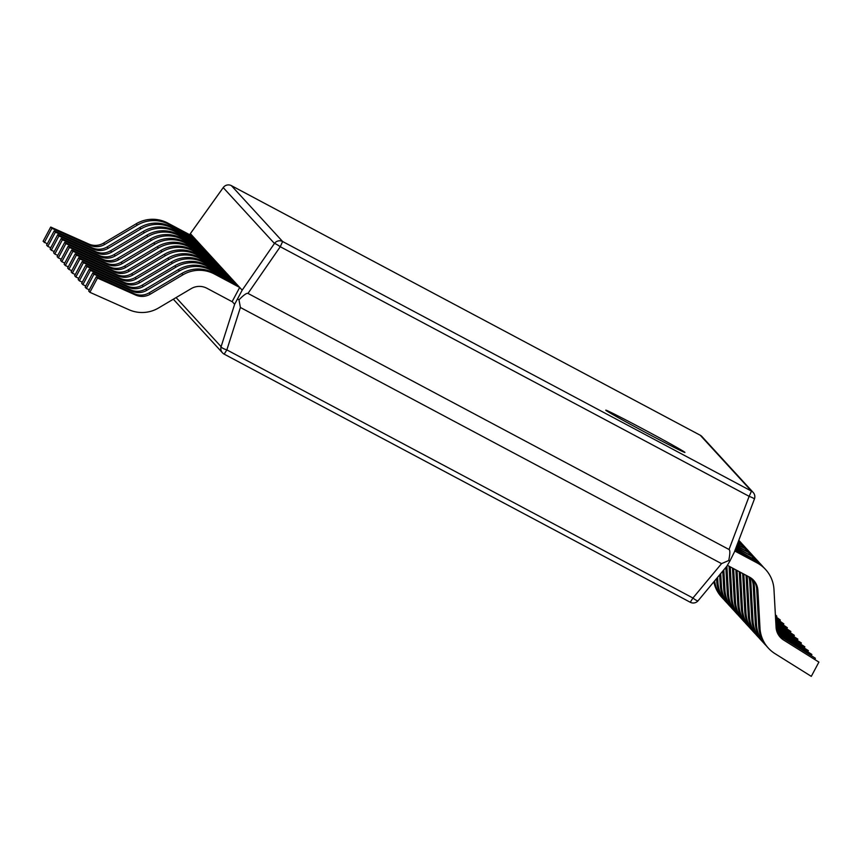 <?xml version="1.0" encoding="UTF-8"?>
<svg xmlns="http://www.w3.org/2000/svg" width="862" height="862" viewBox="0 0 862 862"><rect width="100%" height="100%" fill="white"/><g stroke="black" fill="none" stroke-linecap="round" stroke-linejoin="round"><path stroke-width="1.29" d="M189.683 234.723L190.362 233.656L242.179 290.171L234.647 304.275L221.103 346.686L176.085 297.584M232.158 301.56L234.647 304.275M726.828 566.226L698.123 600.717A6.346 1.25 -140.2 0 1 692.94 598.012L690.268 602.258A6.346 6.346 0 0 0 698.123 600.717A6.346 1.25 -140.2 0 0 698.166 600.652L726.828 566.226L729.855 561.108L734.284 552.24L754.412 498.99A6.346 6.336 137.5 0 0 751.492 491.124L282.628 241.522L231.393 185.653L700.256 435.245L751.492 491.124L749.132 496.329A6.346 0.593 20.7 0 1 754.433 498.969A6.346 6.346 0 0 0 753.172 492.428L701.948 436.56A6.346 6.346 0 0 0 700.246 435.245L700.256 435.245A6.346 6.336 -42.5 0 1 701.948 436.56M240.401 307.486L721.548 563.629L728.724 560.526C730.103 553.91 730.2 550.236 729.026 549.493L247.997 293.414C246.726 292.854 243.72 294.987 238.979 299.814L240.401 307.486L226.857 349.897A6.346 1.39 -162.3 0 1 221.103 346.686A6.346 6.336 137.5 0 0 224.174 354.131L226.857 349.897L692.94 598.012L721.548 563.629M643.451 429.222A44.867 0.937 -151.9 0 1 684.934 452.442A44.867 0.937 -151.9 0 1 644.916 432.131A44.867 0.937 -151.9 0 1 605.781 410.172A44.867 0.937 -151.9 0 1 643.451 429.222M237.729 299.114L238.979 299.814M190.297 233.721L223.247 187.56A6.346 0.851 35.5 0 0 223.247 187.56A6.346 0.851 35.5 0 0 223.226 187.614L274.45 243.483A6.346 0.679 34.7 0 1 280.269 246.726L749.132 496.329L729.026 549.493M729.855 561.108L728.724 560.526M713.822 581.85A32.239 32.174 137.5 0 0 721.613 597.14L722.809 598.433A32.239 32.174 137.5 0 0 723.994 599.661M714.63 580.88A32.239 32.174 137.5 0 0 722.809 598.433M775.466 616.449L780.326 620.037L775.498 617.02M720.718 573.564L721.419 586.138A32.239 32.174 137.5 0 0 729.812 606.083L728.627 604.79A32.239 32.174 -42.5 0 1 720.233 584.845L719.673 574.814M729.812 606.083A32.239 32.174 137.5 0 0 731.008 607.311M779.894 620.845L780.326 620.037M775.66 619.821L787.34 627.687L775.692 620.392M726.892 566.129L728.433 593.789A32.239 32.174 137.5 0 0 736.827 613.722L735.642 612.429A32.239 32.174 -42.5 0 1 727.248 592.496L725.847 567.401M736.827 613.722A32.239 32.174 137.5 0 0 738.023 614.962M786.909 628.495L787.34 627.687M738.788 540.334A32.239 32.174 -42.5 0 1 739.844 541.422L741.029 542.715A32.239 32.174 137.5 0 0 738.734 540.463M742.15 544.019A32.239 32.174 137.5 0 0 741.029 542.715M775.843 623.204L794.355 635.337L775.875 623.776M733.627 568.661L735.448 601.439A32.239 32.174 137.5 0 0 743.841 621.373L742.656 620.08A32.239 32.174 -42.5 0 1 734.262 600.135L732.474 568.047M743.841 621.373A32.239 32.174 137.5 0 0 745.037 622.612M793.924 636.145L794.355 635.337M738.271 542.424A32.239 32.174 -42.5 0 1 746.848 549.072L748.033 550.365A32.239 32.174 137.5 0 0 739.456 543.728L738.044 542.306M749.164 551.669A32.239 32.174 137.5 0 0 748.033 550.365M776.026 626.577L801.369 642.987L776.059 627.148M740.415 572.282L742.451 609.078A32.239 32.174 137.5 0 0 750.856 629.023L749.671 627.73A32.239 32.174 -42.5 0 1 741.266 607.785L739.262 571.668M750.856 629.023A32.239 32.174 137.5 0 0 752.052 630.262M800.938 643.795L801.369 642.987M737.829 542.855L739.456 543.728M736.601 546.12L746.47 551.368L736.805 545.571M745.285 550.075A32.239 32.174 -42.5 0 1 753.862 556.723L755.047 558.016A32.239 32.174 137.5 0 0 746.47 551.368M756.179 559.309A32.239 32.174 137.5 0 0 755.047 558.016M776.49 630.122L808.384 650.638L776.662 630.779M746.869 575.719A16.119 16.087 137.5 0 1 747.365 578.876L749.466 616.729A32.239 32.174 137.5 0 0 757.87 636.673L756.685 635.38A32.239 32.174 -42.5 0 1 748.281 615.436L746.18 577.583A16.119 16.087 -42.5 0 0 745.867 575.18M757.87 636.673A32.239 32.174 137.5 0 0 759.066 637.902M807.953 651.446L808.384 650.638M735.372 549.374L753.485 559.018L735.577 548.825M752.3 557.725A32.239 32.174 -42.5 0 1 760.877 564.373L762.062 565.666A32.239 32.174 137.5 0 0 753.485 559.018M763.193 566.959A32.239 32.174 137.5 0 0 762.062 565.666M778.666 635.197A16.119 16.087 137.5 0 0 780.078 636.188L778.892 634.895A16.119 16.087 -42.5 0 1 778.203 634.432M778.892 634.895L815.398 658.277L780.078 636.188M751.783 578.617A16.119 16.087 137.5 0 1 754.379 586.526L756.48 624.379A32.239 32.174 137.5 0 0 764.885 644.323L763.689 643.03A32.239 32.174 -42.5 0 1 755.295 623.086L753.194 585.233A16.119 16.087 -42.5 0 0 751.061 578.079M764.885 644.323A32.239 32.174 137.5 0 0 766.07 645.552M814.967 659.085L815.398 658.277M108.235 248.267A16.119 16.087 137.5 0 1 93.462 249.129L55.405 232.169L47.798 246.413L46.602 245.12L54.22 230.876L92.266 247.836A16.119 16.087 -42.5 0 0 107.05 246.974L139.687 227.622A32.239 32.174 -42.5 0 1 171.258 226.878L196.428 240.272L197.613 241.565L172.454 228.171A32.239 32.174 137.5 0 0 140.883 228.915L108.235 248.267L107.05 246.974M55.405 232.169L54.22 230.876M197.075 242.578L197.613 241.565M47.798 246.413L50.761 247.739M115.249 255.917A16.119 16.087 137.5 0 1 100.466 256.779L62.42 239.808L54.802 254.064L53.616 252.771L61.224 238.515L99.281 255.475A16.119 16.087 -42.5 0 0 114.064 254.613L146.702 235.261A32.239 32.174 -42.5 0 1 178.272 234.529L203.443 247.922L204.628 249.215L179.458 235.822A32.239 32.174 137.5 0 0 147.887 236.554L115.249 255.917L114.064 254.613M62.42 239.808L61.224 238.515M204.089 250.228L204.628 249.215M54.802 254.064L57.776 255.389M122.264 263.556A16.119 16.087 137.5 0 1 107.481 264.418L69.423 247.459L61.816 261.714L60.631 260.421L68.238 246.166L106.295 263.125A16.119 16.087 -42.5 0 0 121.068 262.263L153.716 242.912A32.239 32.174 -42.5 0 1 185.287 242.168L210.457 255.572L211.643 256.865L186.472 243.472A32.239 32.174 137.5 0 0 154.901 244.205L122.264 263.556L121.068 262.263M69.423 247.459L68.238 246.166M211.104 257.867L211.643 256.865M61.816 261.714L64.779 263.039M129.268 271.207A16.119 16.087 137.5 0 1 114.495 272.069L76.438 255.109L68.831 269.364L67.645 268.071L75.253 253.816L113.31 270.776A16.119 16.087 -42.5 0 0 128.082 269.914L160.731 250.562A32.239 32.174 -42.5 0 1 192.301 249.818L217.461 263.222L218.657 264.515L193.487 251.111A32.239 32.174 137.5 0 0 161.916 251.855L129.268 271.207L128.082 269.914M76.438 255.109L75.253 253.816M218.118 265.518L218.657 264.515M68.831 269.364L71.794 270.679M136.282 278.857A16.119 16.087 137.5 0 1 121.51 279.719L83.452 262.759L75.845 277.014L74.66 275.711L82.267 261.466L120.324 278.426A16.119 16.087 -42.5 0 0 135.097 277.564L167.745 258.212A32.239 32.174 -42.5 0 1 199.316 257.469L224.476 270.862L225.661 272.166L200.501 258.762A32.239 32.174 137.5 0 0 168.93 259.505L136.282 278.857L135.097 277.564M83.452 262.759L82.267 261.466M225.122 273.168L225.661 272.166M75.845 277.014L78.808 278.329M143.297 286.507A16.119 16.087 137.5 0 1 128.524 287.369L90.467 270.409L82.86 284.654L81.674 283.361L89.282 269.116L127.339 286.076A16.119 16.087 -42.5 0 0 142.111 285.214L174.76 265.862A32.239 32.174 -42.5 0 1 206.33 265.119L231.49 278.512L232.675 279.805L207.516 266.412A32.239 32.174 137.5 0 0 175.945 267.155L143.297 286.507L142.111 285.214M90.467 270.409L89.282 269.116M232.137 280.818L232.675 279.805M82.86 284.654L85.823 285.979M88.678 291.011L96.296 276.756L134.343 293.726A16.119 16.087 -42.5 0 0 149.126 292.854L181.763 273.502A32.239 32.174 -42.5 0 1 213.334 272.769L238.505 286.162L239.69 287.455L214.519 274.062A32.239 32.174 137.5 0 0 182.949 274.795L150.311 294.157A16.119 16.087 -42.5 0 1 135.539 295.019L97.481 278.06L89.874 292.304L88.678 291.011M97.481 278.06L96.296 276.756M89.874 292.304L128.955 309.727A32.239 32.174 137.5 0 0 158.5 308.003L191.148 288.651A16.119 16.087 -42.5 0 1 206.934 288.274L232.104 301.678L239.69 287.455M727.399 565.343L749.401 577.055A16.119 16.087 -42.5 0 1 757.892 590.351L759.993 628.204A32.239 32.174 137.5 0 0 775.024 653.665L811.293 676.358L818.9 662.102L783.59 640.013A16.119 16.087 -42.5 0 1 776.069 627.277L773.968 589.425A32.239 32.174 137.5 0 0 756.987 562.843L755.802 561.55L734.963 550.452M756.987 562.843L734.747 551.001M753.076 579.749A16.119 16.087 -42.5 0 1 756.696 589.058L758.797 626.911A32.239 32.174 -42.5 0 0 767.202 646.845L768.387 648.149M783.59 640.013L818.9 662.102M782.405 638.72A16.119 16.087 -42.5 0 1 779.69 636.587M755.802 561.55A32.239 32.174 -42.5 0 1 764.378 568.198L765.575 569.491M235.649 284.643L236.188 283.63L235.003 282.337L209.832 268.944A32.239 32.174 -42.5 0 0 178.262 269.677L145.613 289.039A16.119 16.087 -42.5 0 1 130.841 289.901L92.784 272.931L85.176 287.186L86.362 288.479L93.969 274.235L92.784 272.931M93.969 274.235L132.026 291.194A16.119 16.087 137.5 0 0 146.799 290.332L179.447 270.98A32.239 32.174 137.5 0 1 211.018 270.237L236.188 283.63M86.362 288.479L89.325 289.804M228.635 276.993L229.173 275.98L227.988 274.687L202.818 261.294A32.239 32.174 -42.5 0 0 171.247 262.037L138.599 281.389A16.119 16.087 -42.5 0 1 123.826 282.251L85.769 265.291L78.162 279.536L79.347 280.829L86.965 266.584L85.769 265.291M86.965 266.584L125.012 283.544A16.119 16.087 137.5 0 0 139.795 282.682L172.432 263.33A32.239 32.174 137.5 0 1 204.003 262.587L229.173 275.98M79.347 280.829L82.31 282.154M221.62 269.343L222.159 268.341L220.974 267.048L195.803 253.643A32.239 32.174 -42.5 0 0 164.233 254.387L131.595 273.739A16.119 16.087 -42.5 0 1 116.812 274.601L78.765 257.641L71.147 271.896L72.333 273.189L79.95 258.934L78.765 257.641M79.95 258.934L117.997 275.894A16.119 16.087 137.5 0 0 132.78 275.032L165.418 255.68A32.239 32.174 137.5 0 1 196.989 254.936L222.159 268.341M72.333 273.189L75.306 274.504M214.606 261.692L215.144 260.69L213.959 259.397L188.789 245.993A32.239 32.174 -42.5 0 0 157.218 246.737L124.581 266.089A16.119 16.087 -42.5 0 1 109.797 266.951L71.751 249.991L64.133 264.246L65.329 265.539L72.936 251.284L71.751 249.991M65.329 265.539L68.292 266.854M215.144 260.69L189.985 247.286A32.239 32.174 137.5 0 0 158.414 248.03L125.766 267.382A16.119 16.087 137.5 0 1 110.993 268.244L72.936 251.284M207.591 254.053L208.13 253.04L206.945 251.747L181.785 238.354A32.239 32.174 -42.5 0 0 150.214 239.086L117.566 258.438A16.119 16.087 -42.5 0 1 102.793 259.3L64.736 242.341L57.129 256.596L58.314 257.889L65.921 243.634L64.736 242.341M65.921 243.634L103.979 260.604A16.119 16.087 137.5 0 0 118.751 259.731L151.4 240.379A32.239 32.174 137.5 0 1 182.97 239.647L208.13 253.04M58.314 257.889L61.277 259.214M200.587 246.403L201.126 245.39L199.93 244.097L174.77 230.704A32.239 32.174 -42.5 0 0 143.2 231.436L110.551 250.788A16.119 16.087 -42.5 0 1 95.779 251.661L57.722 234.69L50.115 248.946L51.3 250.239L58.907 235.994L57.722 234.69M58.907 235.994L96.964 252.954A16.119 16.087 137.5 0 0 111.737 252.092L144.385 232.74A32.239 32.174 137.5 0 1 175.956 231.997L201.126 245.39M51.3 250.239L54.263 251.564M193.573 238.752L194.112 237.74L192.926 236.447L167.756 223.053A32.239 32.174 137.5 0 0 136.185 223.797L103.537 243.149A16.119 16.087 -42.5 0 1 88.764 244.011L50.707 227.051L43.1 241.295L47.248 243.914M194.112 237.74L168.941 224.346A32.239 32.174 137.5 0 0 137.37 225.09L104.722 244.442A16.119 16.087 137.5 0 1 89.95 245.304L51.892 228.344L50.707 227.051M44.285 242.588L51.892 228.344M735.986 547.747L749.972 555.193L736.191 547.198M777.115 632.148L811.885 654.463L777.416 632.891M748.787 553.9A32.239 32.174 -42.5 0 1 757.375 560.548L758.56 561.841A32.239 32.174 137.5 0 0 749.972 555.193M759.681 563.134A32.239 32.174 137.5 0 0 758.56 561.841M762.568 641.727A32.239 32.174 137.5 0 1 752.979 620.554L750.877 582.701A16.119 16.087 137.5 0 0 749.552 577.141M748.701 576.689A16.119 16.087 -42.5 0 1 749.692 581.408L751.793 619.261A32.239 32.174 -42.5 0 0 760.187 639.205L761.372 640.498M811.454 655.271L811.885 654.463M737.215 544.482L742.969 547.542L737.43 543.933M776.156 628.29L804.871 646.812L776.242 628.894M741.773 546.249A32.239 32.174 -42.5 0 1 750.36 552.898L751.545 554.191A32.239 32.174 137.5 0 0 742.969 547.542M752.666 555.484A32.239 32.174 137.5 0 0 751.545 554.191M755.554 634.076A32.239 32.174 137.5 0 1 745.964 612.904L743.863 575.062A16.119 16.087 137.5 0 0 743.777 574.07M742.656 573.467A16.119 16.087 -42.5 0 1 742.678 573.758L744.779 611.611A32.239 32.174 -42.5 0 0 753.172 631.555L754.358 632.848M804.44 647.621L804.871 646.812M775.94 624.896L797.867 639.162L775.972 625.467M738.551 540.97A32.239 32.174 -42.5 0 1 743.346 545.247L744.531 546.54A32.239 32.174 137.5 0 0 738.4 541.347M745.662 547.844A32.239 32.174 137.5 0 0 744.531 546.54M737.021 570.472L738.949 605.253A32.239 32.174 137.5 0 0 747.354 625.198L746.158 623.905A32.239 32.174 -42.5 0 1 737.764 603.96L735.868 569.857M747.354 625.198A32.239 32.174 137.5 0 0 748.539 626.437M797.425 639.97L797.867 639.162M775.746 621.513L790.853 631.512L775.778 622.084M730.233 566.862L731.935 597.614A32.239 32.174 137.5 0 0 740.339 617.548L739.154 616.255A32.239 32.174 -42.5 0 1 730.75 596.321L729.08 566.248M740.339 617.548A32.239 32.174 137.5 0 0 741.525 618.787M790.422 632.32L790.853 631.512M775.563 618.14L783.838 623.862L775.595 618.711M723.811 569.847L724.92 589.964A32.239 32.174 137.5 0 0 733.325 609.908L732.14 608.604A32.239 32.174 -42.5 0 1 723.735 588.671L722.765 571.107M733.325 609.908A32.239 32.174 137.5 0 0 734.521 611.136M783.407 624.67L783.838 623.862M775.38 614.757L776.824 616.222L775.401 615.328M717.637 577.271L717.917 582.313A32.239 32.174 137.5 0 0 726.31 602.258L725.125 600.965A32.239 32.174 -42.5 0 1 716.721 581.02L716.591 578.531M726.31 602.258A32.239 32.174 137.5 0 0 727.506 603.486M776.393 617.03L776.824 616.222M698.069 600.771A6.346 6.336 137.5 0 1 690.268 602.269L224.185 354.142A6.346 6.346 0 0 1 222.482 352.827L173.327 299.211M247.997 293.414L280.269 246.726L282.628 241.522A6.346 6.336 137.5 0 0 274.45 243.483L242.179 290.171M700.246 435.245L231.393 185.642A6.346 6.336 -42.5 0 0 223.226 187.614L190.362 233.656M721.419 586.138L720.233 584.845M728.433 593.789L727.248 592.496M735.448 601.439L734.262 600.135M742.451 609.078L741.266 607.785M749.466 616.729L748.281 615.436M747.365 578.876L746.18 577.583M756.48 624.379L755.295 623.086M754.379 586.526L753.194 585.233M172.454 228.171L171.258 226.878M140.883 228.915L139.687 227.622M93.462 249.129L92.266 247.836M179.458 235.822L178.272 234.529M147.887 236.554L146.702 235.261M100.466 256.779L99.281 255.475M186.472 243.472L185.287 242.168M154.901 244.205L153.716 242.912M107.481 264.418L106.295 263.125M193.487 251.111L192.301 249.818M161.916 251.855L160.731 250.562M114.495 272.069L113.31 270.776M200.501 258.762L199.316 257.469M168.93 259.505L167.745 258.212M121.51 279.719L120.324 278.426M207.516 266.412L206.33 265.119M175.945 267.155L174.76 265.862M128.524 287.369L127.339 286.076M214.519 274.062L213.334 272.769M182.949 274.795L181.763 273.502M150.311 294.157L149.126 292.854M135.539 295.019L134.343 293.726M757.892 590.351L756.696 589.058M759.993 628.204L758.797 626.911M211.018 270.237L209.832 268.944M132.026 291.194L130.841 289.901M146.799 290.332L145.613 289.039M179.447 270.98L178.262 269.677M204.003 262.587L202.818 261.294M125.012 283.544L123.826 282.251M139.795 282.682L138.599 281.389M172.432 263.33L171.247 262.037M196.989 254.936L195.803 253.643M117.997 275.894L116.812 274.601M132.78 275.032L131.595 273.739M165.418 255.68L164.233 254.387M110.993 268.244L109.797 266.951M125.766 267.382L124.581 266.089M158.414 248.03L157.218 246.737M189.985 247.286L188.789 245.993M182.97 239.647L181.785 238.354M103.979 260.604L102.793 259.3M118.751 259.731L117.566 258.438M151.4 240.379L150.214 239.086M175.956 231.997L174.77 230.704M96.964 252.954L95.779 251.661M111.737 252.092L110.551 250.788M144.385 232.74L143.2 231.436M89.95 245.304L88.764 244.011M104.722 244.442L103.537 243.149M137.37 225.09L136.185 223.797M168.941 224.346L167.756 223.053M750.877 582.701L749.692 581.408M752.979 620.554L751.793 619.261M743.863 575.062L742.678 573.758M745.964 612.904L744.779 611.611M738.949 605.253L737.764 603.96M731.935 597.614L730.75 596.321M724.92 589.964L723.735 588.671M717.917 582.313L716.721 581.02M231.393 185.642A6.346 6.346 0 0 0 223.247 187.56M754.433 498.969L734.284 552.24M690.268 602.258L224.185 354.142"/></g></svg>
